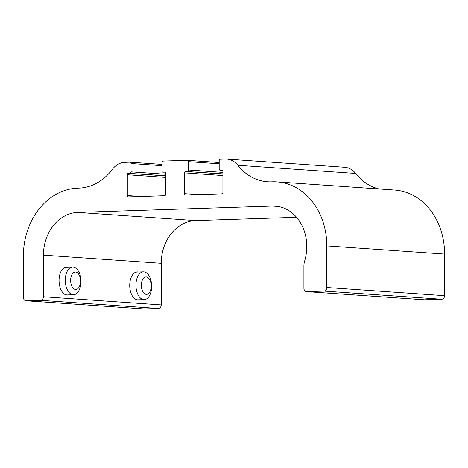 <?xml version="1.0" encoding="UTF-8"?>
<svg xmlns="http://www.w3.org/2000/svg" width="468" height="468" viewBox="0 0 468 468"><rect width="100%" height="100%" fill="white"/><g stroke="black" fill="none" stroke-linecap="round" stroke-linejoin="round"><path stroke-width="0.7" d="M73.687 267.047A13.882 7.845 88.1 0 0 72.669 266.965A13.882 7.845 88.1 0 0 65.286 281.092A13.882 7.845 88.1 0 0 73.575 294.717A13.882 7.845 88.1 0 0 80.976 281.479A13.882 7.845 88.1 0 0 73.687 267.047M73.575 294.717L67.328 294.922A13.882 7.845 -91.9 0 1 66.316 294.834A13.882 7.845 -91.9 0 1 61.87 291.383M61.209 271.054A13.882 7.845 -91.9 0 1 66.421 267.169L72.669 266.965M75.933 272.095A8.722 4.926 -91.9 0 1 79.665 285.925A8.722 4.926 -91.9 0 1 71.142 284.257A8.722 4.926 -91.9 0 1 75.933 272.095M143.799 299.602A13.882 7.845 88.1 0 0 144.249 299.608A13.882 7.845 88.1 0 0 151.638 285.48A13.882 7.845 88.1 0 0 143.343 271.855A13.882 7.845 88.1 0 0 135.948 285.591A13.882 7.845 88.1 0 0 143.799 299.602M144.249 299.608L138.001 299.812A13.882 7.845 -91.9 0 1 137.545 299.807A13.882 7.845 -91.9 0 1 132.543 296.279M131.882 275.945A13.882 7.845 -91.9 0 1 137.095 272.06L143.343 271.855M146.256 294.366A8.722 4.926 -91.9 0 1 141.985 281.005A8.722 4.926 -91.9 0 1 150.526 281.596A8.722 4.926 -91.9 0 1 146.256 294.366M67.679 267.129A14.028 7.927 88.1 0 0 66.994 267.023A14.028 7.927 88.1 0 0 61.238 270.995A14.028 7.927 88.1 0 0 61.905 291.435A14.028 7.927 88.1 0 0 66.427 294.98A14.028 7.927 88.1 0 0 68.585 294.881M296.554 217.287L195.577 220.574A41.652 34.31 -86 0 0 161.226 263.297L161.226 304.902L43.436 296.741L43.436 255.142A41.652 34.31 94 0 1 77.787 212.419L272.423 206.078A41.652 34.31 94 0 1 275.301 206.131A41.652 34.31 94 0 1 304.627 261.109A13.882 11.437 94 0 0 303.913 265.959L303.913 288.259A3.469 2.861 94 0 0 306.534 291.628A3.469 2.861 94 0 0 306.774 291.634L323.95 291.073L441.739 299.227A3.469 2.861 -86 0 0 444.6 295.671L326.81 287.51A3.469 2.861 94 0 1 323.95 291.073M138.352 272.019A14.028 7.927 88.1 0 0 137.668 271.92A14.028 7.927 88.1 0 0 131.912 275.892A14.028 7.927 88.1 0 0 132.579 296.332A14.028 7.927 88.1 0 0 139.259 299.772M165.66 174.248L131.022 171.85L131.022 163.531A1.386 1.141 94 0 0 129.882 162.18L124.915 162.343A20.826 17.152 94 0 0 112.349 169.369A55.534 45.747 -86 0 1 78.846 188.113L77.787 188.148A65.947 54.323 94 0 0 23.4 255.791L23.4 297.396A3.469 2.861 94 0 0 26.021 300.766A3.469 2.861 94 0 0 26.261 300.772L40.576 300.304L158.365 308.459A3.469 2.861 -86 0 0 161.226 304.902M379.033 188.955A55.534 45.747 94 0 1 355.651 173.441A20.826 17.152 -86 0 0 344.524 167.257L226.734 159.102A20.826 17.152 94 0 1 237.861 165.286A55.534 45.747 -86 0 0 267.526 181.771A55.534 45.747 -86 0 0 271.364 181.841L272.423 181.806A65.947 54.323 94 0 1 276.98 181.888A65.947 54.323 94 0 1 326.81 245.911L444.6 254.065A65.947 54.323 -86 0 0 394.77 190.049L276.98 181.888M220.235 170.329L220.329 170.329A1.386 1.141 94 0 1 219.188 168.977L219.188 160.659A1.386 1.141 94 0 1 220.329 159.237L225.295 159.073A20.826 17.152 94 0 1 226.734 159.102M220.329 170.329L221.955 170.293M198.169 194.629L184.55 193.682A1.386 1.141 -86 0 0 185.697 195.033L221.762 193.857A1.386 1.141 -86 0 0 222.908 192.436L222.908 171.633A1.386 1.141 -86 0 0 221.762 170.282M184.55 193.682L184.55 172.879L222.908 175.541M222.908 174.037L185.697 171.458A1.386 1.141 -86 0 0 184.55 172.879M185.697 171.458L222.908 173.891M222.908 172.388L188.271 169.989A1.386 1.141 94 0 1 187.13 171.411M188.271 169.989L188.271 161.665L219.188 163.806M162.987 172.195L163.08 172.195A1.386 1.141 94 0 1 161.94 170.843L161.94 162.525A1.386 1.141 94 0 1 163.08 161.097L187.13 160.319A1.386 1.141 94 0 1 188.271 161.665M163.08 172.195L164.707 172.16M140.921 196.49L127.302 195.548A1.386 1.141 -86 0 0 128.448 196.899L164.514 195.723A1.386 1.141 -86 0 0 165.66 194.302L165.66 173.499A1.386 1.141 -86 0 0 164.514 172.148M127.302 195.548L127.302 174.745L165.66 177.401M165.66 175.898L128.448 173.324A1.386 1.141 -86 0 0 127.302 174.745M128.448 173.324L165.66 175.752M131.022 171.85A1.386 1.141 94 0 1 129.882 173.277M43.436 296.741A3.469 2.861 94 0 1 40.576 300.304M326.81 287.51L326.81 245.911M444.6 254.065L444.6 295.671M441.739 299.227L424.564 299.789L306.774 291.634M306.534 291.628L424.324 299.783A3.469 2.861 -86 0 0 424.564 299.789M158.365 308.459L144.05 308.927L26.261 300.772M26.021 300.766L143.811 308.921A3.469 2.861 -86 0 0 144.05 308.927M161.226 263.297L43.436 255.142M237.861 165.286L355.651 173.441M187.223 160.319L219.188 162.531L187.317 160.331M161.94 164.403L130.069 162.197M131.022 163.531L161.94 165.672M278.162 206.476L272.423 206.078M195.577 220.574L77.787 212.419M129.975 162.185L161.94 164.397"/></g></svg>

